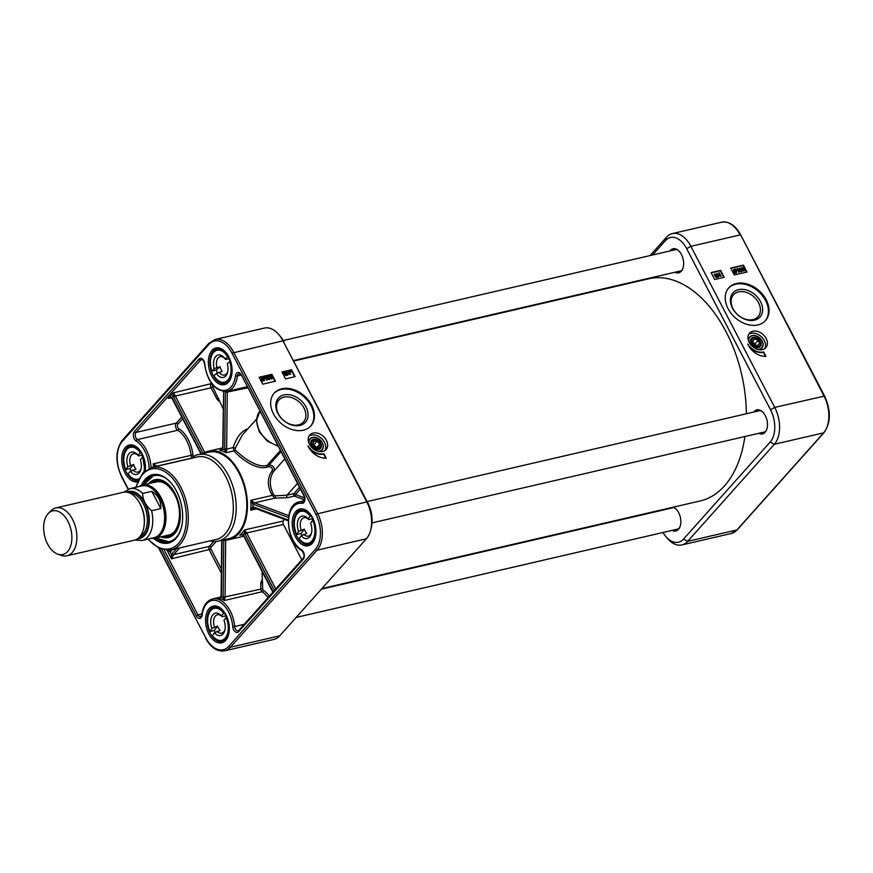 <?xml version="1.0" encoding="UTF-8"?>
<svg xmlns="http://www.w3.org/2000/svg" width="873" height="873" viewBox="0 0 873 873"><rect width="100%" height="100%" fill="white"/><g stroke="black" fill="none" stroke-linecap="round" stroke-linejoin="round"><path stroke-width="1.31" d="M321.93 588.555L700.179 500.949A114.014 68.934 -103 0 0 744.898 436.522M746.36 413.758A114.014 68.934 -103 0 0 648.726 278.793L293.939 360.964M57.825 554.18L61.459 555.435A24.575 14.863 -103 0 0 66.948 555.795L134.387 540.18A24.575 14.863 -103 0 0 143.314 512.888A24.575 14.863 -103 0 0 123.289 492.296L55.85 507.911A24.575 14.863 -103 0 0 51.092 510.65L48.375 513.368A22.392 13.542 -103 0 0 47.611 544.065A22.392 13.542 -103 0 0 57.825 554.18A22.392 13.542 -103 0 0 70.953 529.638A22.392 13.542 -103 0 0 48.375 513.368M151.826 491.346C158.166 495.231 161.156 500.982 160.818 508.599L151.596 510.738C145.747 505.642 142.757 499.891 142.615 493.474L151.826 491.346L160.818 508.599M134.999 540.016L141.972 540.529L153.834 537.779A26.627 16.096 -103 0 0 163.513 508.206A26.627 16.096 -103 0 0 141.819 485.901L129.957 488.64L123.911 492.165M151.182 538.39A27.314 16.511 -103 0 0 154.914 538.226A27.314 16.511 -103 0 0 164.833 507.9A27.314 16.511 -103 0 0 142.583 485.017A27.314 16.511 -103 0 0 139.167 486.512M66.948 555.795A24.575 14.863 -103 0 0 75.875 528.503A24.575 14.863 -103 0 0 55.85 507.911M283.976 397.139A16.467 12.069 -138.2 0 1 301.916 404.854A16.467 12.069 -138.2 0 1 303.488 421.975A16.467 12.069 -138.2 0 1 298.424 424.889A16.467 12.069 -138.2 0 1 280.495 417.163A16.467 12.069 -138.2 0 1 278.923 400.041A16.467 12.069 -138.2 0 1 283.976 397.139M299.886 425.435A18.104 13.27 41.8 0 0 300.137 399.736A18.104 13.27 41.8 0 0 275.803 405.367A18.104 13.27 41.8 0 0 299.886 425.435M310.581 426.199A24.575 18.006 41.8 0 0 307.733 400.751A24.575 18.006 41.8 0 0 281.161 389.467A24.575 18.006 41.8 0 0 273.926 393.472M281.783 388.78A24.575 18.006 -138.2 0 1 308.551 400.303A24.575 18.006 -138.2 0 1 310.897 425.86A24.575 18.006 -138.2 0 1 280.571 422.925A24.575 18.006 -138.2 0 1 274.231 393.123A24.575 18.006 -138.2 0 1 281.783 388.78M370.621 530.238L371.243 527.816A23.898 14.448 -103 0 0 367.882 503.001L282.928 340.808L366.78 501.888A27.314 16.511 77 0 1 370.621 530.238A27.314 16.511 77 0 1 366.387 538.761L279.731 635.817A27.314 16.511 77 0 1 273.915 639.407L224.645 650.822A27.314 16.511 -103 0 0 230.461 647.22L317.117 550.176A27.314 16.511 -103 0 0 317.51 513.291L233.658 352.223A27.314 16.511 -103 0 0 215.118 339.477L208.887 343.318A1.364 1.004 -138.2 0 0 208.843 344.475A25.939 15.681 77 0 1 231.989 353.161L282.928 340.808A27.314 16.511 77 0 0 278.749 334.523A27.314 16.511 77 0 0 264.399 328.073L215.118 339.477M307.973 445.83A13.652 10.007 41.8 0 0 323.938 453.796L326.229 458.205A16.391 12.004 -138.2 0 1 307.973 445.83M275.475 381.217L262.751 384.164L259.161 377.256L271.874 374.31L275.475 381.217M295.074 376.678L285.536 378.882L281.946 371.985L291.484 369.77L295.074 376.678M313.156 433.084A10.923 7.999 -138.2 0 1 325.051 438.202A10.923 7.999 -138.2 0 1 326.098 449.562A10.923 7.999 -138.2 0 1 312.621 448.253A10.923 7.999 -138.2 0 1 309.795 435.016A10.923 7.999 -138.2 0 1 313.156 433.084M325.04 450.49A10.923 7.999 41.8 0 0 322.584 439.556A10.923 7.999 41.8 0 0 311.301 435.158A10.923 7.999 41.8 0 0 308.998 436.162M318.536 451.417A8.195 6.002 41.8 0 0 319.682 451.265A8.195 6.002 41.8 0 0 322.202 449.824A8.195 6.002 41.8 0 0 320.085 439.883A8.195 6.002 41.8 0 0 309.98 438.912A8.195 6.002 41.8 0 0 308.802 442.731M309.959 438.933A8.195 6.002 -138.2 0 1 313.603 437.362A8.195 6.002 -138.2 0 1 317.925 438.442A8.195 6.002 -138.2 0 1 321.766 441.88A8.195 6.002 -138.2 0 1 322.181 449.846M284.031 341.932A23.898 14.448 -103 0 0 280.375 336.432L278.749 334.523M301.807 559.8L283.419 524.487A2.728 1.648 77 0 1 283.332 520.974A45.407 27.445 -103 0 0 284.336 519.348M254.021 507.966A1.364 1.08 -92.2 0 1 253.967 507.966L253.945 507.966A1.364 1.08 -92.2 0 1 252.843 506.853L250.715 510.181L254.119 507.944M269.331 596.172A27.314 16.511 -103 0 0 263.362 590.279A1.364 0.829 77 0 1 262.686 588.74L262.009 571.106M273.173 591.872A4.092 2.477 -103 0 0 273.074 591.676L243.742 535.324A4.092 2.477 -103 0 0 243.196 534.494L239.769 535.214L243.12 534.789M262.751 582.837L260.831 582.76L260.765 588.664A2.728 1.648 -103 0 0 262.129 591.741A25.939 15.681 77 0 1 268.022 597.645M246.382 532.344L244.44 529.976L244.571 532.956L246.382 532.344A2.728 1.648 77 0 0 246.655 532.999L283.419 524.487M299.494 487.287L293.841 493.627A1.364 0.829 -103 0 0 294.43 496.071A1.364 1.004 110.6 0 0 295.5 494.533A1.364 1.004 41.8 0 0 293.841 493.627L286.955 495.22L275.432 495.799L273.598 494.707C269.211 485.868 269.222 478.131 273.631 471.496C275.093 467.775 273.598 465.582 269.157 464.916L280.964 451.69M284.751 458.969L273.031 472.097M222.724 449.159L219.559 450.293A45.407 27.445 77 0 1 226.042 452.738L226.707 449.791L224.819 450.064L226.042 452.738L233.986 450.894A1.364 1.168 137.9 0 0 235.306 449.868L235.241 448.231L233.167 447.576L233.986 450.894C238.133 456.088 254.84 470.536 266.996 467.219L269.113 466.728C272.06 467.142 273.009 468.594 271.972 471.049C267.073 478.164 267.16 486.283 272.223 495.395L275.071 498.079L275.432 495.799M235.241 448.231L242.334 434.994M273.445 471.638A1.364 0.873 47.9 0 1 271.972 471.049M273.598 494.707A1.364 0.655 -29 0 0 272.223 495.395L250.824 500.349L252.875 503.972A4.092 2.477 -103 0 0 253.552 504.365L288.516 517.493M223.139 408.684L212.75 386.859A1.364 0.829 77 0 1 212.772 385.015L212.783 385.004A1.364 1.004 41.8 0 0 212.761 384.971M204.773 452.552A2.728 1.648 77 0 1 204.708 452.41L175.364 396.058L211.08 387.798L217.159 399.463L218.828 398.524M225.441 391.606L225.42 391.661A4.092 2.477 -103 0 0 225.354 392.479L224.732 449.006A4.092 2.477 -103 0 0 224.819 450.064A46.771 28.274 -103 0 0 222.91 449.355A4.092 2.477 -103 0 0 223.019 448.351L223.63 391.824A4.092 2.477 -103 0 0 223.63 391.573M221.6 449.813L222.91 449.355A1.364 0.655 11.6 0 1 222.637 448.831L223.019 448.351M175.037 395.218L173.291 392.872L173.192 395.731L175.037 395.218A2.728 1.648 77 0 0 175.364 396.058L173.694 396.997L203.027 453.349L205.373 452.258M223.193 539.94A45.407 27.445 -103 0 0 229.064 539.623A45.407 27.445 -103 0 0 236.277 536.022A45.407 27.445 -103 0 0 243.807 482.889A45.407 27.445 -103 0 0 208.582 451.166A45.407 27.445 -103 0 0 203.169 453.469M198.215 454.615L208.811 452.159A44.381 26.834 77 0 1 244.964 489.338A44.381 26.834 77 0 1 228.835 538.63L218.239 541.085A44.381 26.834 -103 0 0 234.368 491.794A44.381 26.834 -103 0 0 198.215 454.615A44.381 26.834 -103 0 0 190.827 458.423M209.935 540.911A44.381 26.834 -103 0 0 218.239 541.085M152.055 467.404A42.33 25.59 -103 0 1 186.538 502.87A42.33 25.59 -103 0 1 171.152 549.881L216.188 539.459A42.33 25.59 -103 0 0 231.574 492.448A42.33 25.59 -103 0 0 197.091 456.983L152.055 467.404L142.615 473.221L135.773 487.298M223.761 539.994A4.092 2.477 -103 0 0 223.75 540.322L223.139 596.848A4.092 2.477 -103 0 0 223.182 597.71L224.306 600.504L225.092 597.503L223.182 597.71A27.314 16.511 -103 0 0 221.338 597.023A4.092 2.477 -103 0 0 221.415 596.204L222.015 540.212M221.567 596.183L218.064 598.158L221.338 597.023A1.364 0.611 9.4 0 1 221.055 596.565A1.364 0.611 9.4 0 1 221.055 596.554L221.415 596.204M157.184 466.226L156.976 466.138A2.728 1.648 77 0 1 156.605 465.942L153.19 463.89L155.339 467.393M173.694 396.997A4.092 2.477 -103 0 1 173.192 395.731L171.752 397.357L168.336 398.415L171.686 397.761M166.71 549.619L170.071 551.922A1.364 1.08 -109 0 1 170.682 550.383L168.685 550.263M147.788 539.176L159.126 548.375L170.835 550.263A1.364 1.004 -138.2 0 0 170.792 551.42A4.092 2.477 -103 0 1 170.071 551.922L171.479 554.617L171.49 558.807L173.301 555.217A2.728 1.648 77 0 1 173.651 554.628L179.642 547.917M269.113 466.728A1.364 0.829 -103 0 1 269.157 464.916L267.029 465.407C255.669 468.506 239.737 454.527 235.306 449.868M247.856 428.807C241.439 430.935 236.539 437.187 233.167 447.576L226.653 449.082L227.275 392.555A2.728 1.648 77 0 1 227.318 392.01L226.576 391.006M227.318 392.01A1.364 0.611 -170.6 0 1 225.42 391.661A27.314 16.511 -103 0 1 225.278 391.617M222.637 448.831L220.814 450.097M211.626 383.542L173.291 392.872L168.336 398.415L171.173 397.761M201.347 453.895L172.45 398.394A4.092 2.477 -103 0 0 171.752 397.357A1.364 0.731 137.9 0 0 171.785 398.012A1.364 0.731 137.9 0 0 171.795 398.023L201.03 453.96M156.605 465.942A1.364 0.895 125.4 0 0 155.721 466.564M176.532 548.637L171.992 553.722A4.092 2.477 -103 0 0 171.479 554.617A1.364 0.797 20.3 0 0 173.301 555.217M221.055 596.565L218.064 598.158A25.939 15.681 77 0 1 224.306 600.504L262.129 591.741A1.364 0.917 123.9 0 0 263.362 590.279M275.781 588.948L246.655 532.999L244.975 533.938A4.092 2.477 -103 0 1 244.571 532.956A46.771 28.274 -103 0 1 243.196 534.494A1.364 0.677 141.4 0 0 243.185 535.084A1.364 0.677 141.4 0 0 243.196 535.094L273.304 593.062M288.799 515.648L254.632 502.815A2.728 1.648 77 0 1 254.174 502.553L250.824 500.349A45.407 27.445 77 0 1 250.715 510.181L256.411 508.872M254.174 502.553A1.364 0.862 128.4 0 0 252.875 503.972A46.771 28.274 -103 0 1 252.843 506.853A4.092 2.477 -103 0 1 253.53 506.973L288.308 520.024M253.967 507.966A1.364 1.08 -92.2 0 1 253.956 507.966L254.108 507.999A1.364 1.004 -69.4 0 1 253.53 506.973M291.484 369.77L282.066 372.225M294.637 376.776L291.167 370.119M271.874 374.31L259.292 377.507M275.039 381.315L271.568 374.659M290.567 374.331L288.123 374.19L288.767 370.872L290.567 374.331L289.749 373.589L288.363 373.906L288.45 370.949M287.85 375.019L287.293 375.368L286.606 371.309L287.85 375.019L286.606 371.309M285.842 375.314L286.115 374.441L284.74 373.644L285.406 372.629L284.609 372.214L283.921 372.989L284.412 371.865L286.781 374.059L286.268 375.39L284.751 374.648L286.082 375.041L286.366 374.168L284.991 373.371M284.805 373.633L285.155 372.913L284.358 372.487L283.681 373.262L284.412 371.865M286.781 374.059L286.017 375.663L286.53 374.342L286.017 375.663L284.751 374.648M290.6 371.822L290.12 372.16L289.618 370.676L290.6 371.822L289.618 370.676M290.829 371.985L290.785 370.414L291.309 371.658L290.48 371.483M272.136 378.74L270.739 378.926L269.692 377.594L269.812 375.586M270.063 375.314L272.016 376.83L271.896 378.838L269.943 377.311L270.063 375.314L269.571 375.685M264.497 380.432L262.598 380.803M262.718 381.054L261.562 379.231L262.151 377.092L263.777 376.863L264.595 378.522L264.017 380.661L262.849 380.519L262.467 381.326L261.311 379.515L261.9 377.365M262.151 377.092L261.398 377.594M267.356 379.82L265.567 377.212L265.043 377.9L265.556 376.35L267.356 379.82L266.723 380.192L265.359 377.572M265.567 377.212L264.584 377.769L265.305 376.416L264.584 377.769M269.026 376.514L267.564 376.405L267.804 377.725L268.338 377.081L269.855 377.987L269.473 379.395L267.498 377.976L267.083 376.449L267.684 375.859L269.026 376.514L267.324 376.678M267.553 377.998L268.087 377.365M269.615 378.26L269.233 379.668L267.258 378.249L266.832 376.721L267.684 375.859M289.541 373.197L288.548 373.437L288.734 371.647L289.541 373.197M289.192 373.284L288.668 372.269M285.809 372.553L285.744 373.349M284.358 372.487L284.107 373.251M286.082 375.041L286.115 374.441M267.804 377.725L268.338 377.081M268.207 378.369L268.447 377.474L269.473 378.107L269.288 379.046L268.207 378.369L268.447 377.474L267.956 378.653M269.222 378.38L268.207 377.758M264.388 380.573L263.766 380.934M263.537 377.813L264.17 378.642L263.362 380.279L263.537 377.813M263.231 377.616L262.631 379.951L261.987 379.122L262.358 377.485L263.231 377.616L261.813 377.878M262.489 379.82L262.98 377.889M263.548 380.552L263.286 378.096M270.346 377.223L270.237 375.663L271.612 376.929L271.71 378.489L270.346 377.223M271.47 378.762L271.361 377.201L269.986 375.936M325.749 458.216L323.632 454.135A13.652 10.007 -138.2 0 1 309.391 448.493M153.648 538.434A35.095 21.214 -103 0 0 181.388 527.521A35.095 21.214 -103 0 0 171.086 482.998A35.095 21.214 -103 0 0 145.158 479.321A35.095 21.214 -103 0 0 141.361 485.388M143.063 484.908A34.134 20.636 77 0 1 146.315 479.954A34.134 20.636 77 0 1 153.583 475.469A34.134 20.636 77 0 1 171.304 483.271M181.475 527.172A34.134 20.636 77 0 1 168.991 541.98A34.134 20.636 77 0 1 155.383 538.117M143.521 484.799L153.855 475.403A34.134 20.636 -103 0 0 146.85 479.834A34.134 20.636 -103 0 0 143.587 484.788M155.918 537.997A34.134 20.636 -103 0 0 169.253 541.915L155.841 538.019M160.894 536.84A29.704 17.951 -103 0 0 168.685 537.484A29.704 17.951 -103 0 0 175.069 493.572A29.704 17.951 -103 0 0 155.285 479.626A29.704 17.951 -103 0 0 148.574 483.631M164.004 536.12A28.263 17.089 -103 0 0 165.423 536.306A28.263 17.089 -103 0 0 178.779 504.67A28.263 17.089 -103 0 0 152.873 482.125A28.263 17.089 -103 0 0 151.684 482.911M312.883 520.101A9.45 5.707 -103 0 0 311.89 518.857L308.704 519.588L308.005 518.748A11.491 6.951 -103 0 0 299.199 518.049A11.491 6.951 -103 0 0 298.631 531.428L304.284 529.114A9.45 5.707 -103 0 0 306.86 533.501L301.196 535.815A11.491 6.951 -103 0 0 311.432 533.381A11.491 6.951 -103 0 0 310.581 523.134L312.676 520.308A16.391 9.909 77 0 1 312.316 540.452A16.391 9.909 77 0 1 299.101 538.652L301.196 535.815M311.606 532.595A9.45 5.707 77 0 1 308.322 536.12A9.45 5.707 77 0 1 303.684 534.243M301.109 529.856A9.45 5.707 77 0 1 304.066 517.711A9.45 5.707 77 0 1 308.704 519.588M312.458 518.082L311.89 518.857M301.916 535.356A17.067 10.323 77 0 1 301.01 533.545L296.765 534.527L298.631 531.428M308.005 518.748L310.93 515.397M296.765 534.527L296.536 534.265A16.391 9.909 77 0 1 296.896 514.121A16.391 9.909 77 0 1 310.111 515.921M313.494 519.795L312.676 520.308M304.284 529.114L301.01 533.545M230.254 361.247A9.45 5.707 -103 0 0 230.134 360.975A9.45 5.707 -103 0 0 228.846 358.748L225.66 359.48L225.103 358.923A11.491 6.951 -103 0 0 224.208 357.723A11.491 6.951 -103 0 0 215.751 356.479A11.491 6.951 -103 0 0 214.212 368.679L220.018 366.649A9.45 5.707 -103 0 0 222.2 371.462L216.395 373.491A11.491 6.951 -103 0 0 227.58 372.313A11.491 6.951 -103 0 0 227.296 363.735L229.73 361.564A16.391 9.909 77 0 1 227.307 380.65A16.391 9.909 77 0 1 213.961 375.674L216.395 373.491M227.755 371.527A9.45 5.707 77 0 1 224.47 375.041A9.45 5.707 77 0 1 219.025 372.193M216.842 367.38A9.45 5.707 77 0 1 220.214 356.642A9.45 5.707 77 0 1 224.699 358.356M217.399 373A17.067 10.323 77 0 1 216.209 370.054L211.975 371.036L214.212 368.679M225.103 358.923L228.41 356.315M211.975 371.036L211.779 370.861A16.391 9.909 77 0 1 214.201 351.764A16.391 9.909 77 0 1 227.547 356.741M230.592 361.138L229.73 361.564M220.018 366.649L216.209 370.054M142.932 456.95A9.45 5.707 -103 0 0 141.721 455.204L138.545 455.946L137.912 455.215A11.491 6.951 -103 0 0 137.552 454.778A11.491 6.951 -103 0 0 128.866 453.807A11.491 6.951 -103 0 0 127.884 466.728L133.602 464.534A9.45 5.707 -103 0 0 136.024 469.107L130.295 471.311A11.491 6.951 -103 0 0 140.935 469.358A11.491 6.951 -103 0 0 140.324 459.798L142.572 457.223A16.391 9.909 77 0 1 143.838 471.966M141.11 468.583A9.45 5.707 77 0 1 137.825 472.097A9.45 5.707 77 0 1 132.838 469.849M130.426 465.265A9.45 5.707 77 0 1 133.558 453.687A9.45 5.707 77 0 1 138.469 455.859M142.244 454.615L141.721 455.204M131.136 470.82A17.067 10.323 77 0 1 130.099 468.55L125.854 469.532L127.884 466.728M137.912 455.215L140.989 452.17M125.854 469.532L125.636 469.303A16.391 9.909 77 0 1 126.847 449.53A16.391 9.909 77 0 1 140.149 452.651M143.412 456.743L142.572 457.223M138.796 478.906A16.391 9.909 77 0 1 128.058 473.875L130.295 471.311M133.602 464.534L130.099 468.55M226.314 617.266A9.45 5.707 -103 0 0 225.289 615.956L222.102 616.698L221.415 615.869A11.491 6.951 -103 0 0 221.404 615.858A11.491 6.951 -103 0 0 212.586 615.05A11.491 6.951 -103 0 0 211.943 628.385L217.606 626.094A9.45 5.707 -103 0 0 220.16 630.513L214.496 632.805A11.491 6.951 -103 0 0 224.787 630.437A11.491 6.951 -103 0 0 223.968 620.288L226.085 617.495A16.391 9.909 77 0 1 225.605 637.585A16.391 9.909 77 0 1 212.368 635.599L214.496 632.805M224.95 629.651A9.45 5.707 77 0 1 221.677 633.176A9.45 5.707 77 0 1 216.984 631.244M214.431 626.825A9.45 5.707 77 0 1 217.41 614.767A9.45 5.707 77 0 1 222.102 616.698L221.415 615.869L224.361 612.562M225.856 615.214L225.289 615.956M215.227 632.347A17.067 10.323 77 0 1 214.3 630.47L210.066 631.452L211.943 628.385M210.066 631.452L209.826 631.179A16.391 9.909 77 0 1 210.306 611.089A16.391 9.909 77 0 1 223.532 613.075M226.904 616.982L226.085 617.495M217.606 626.094L214.3 630.47M314.302 439.195A6.013 4.398 41.8 0 0 312.621 447.118A6.013 4.398 41.8 0 0 321.362 446.78A6.013 4.398 41.8 0 0 314.302 439.195M320.729 447.162A5.598 4.103 -138.2 0 1 320.085 448.296A5.598 4.103 -138.2 0 1 313.178 447.631A5.598 4.103 -138.2 0 1 311.726 440.843A5.598 4.103 -138.2 0 1 312.785 440.079M319.725 448.384A5.467 4.005 41.8 0 0 320.227 447.936A5.467 4.005 41.8 0 0 318.82 441.312A5.467 4.005 41.8 0 0 312.076 440.658A5.467 4.005 41.8 0 0 313.156 446.965A5.467 4.005 41.8 0 0 319.725 448.384M319.649 447.871A5.052 3.699 -138.2 0 1 312.032 444.073A5.052 3.699 -138.2 0 1 317.336 440.33A5.052 3.699 -138.2 0 1 319.649 447.871M319.693 444.106L318.918 447.041L315.557 447.02L312.981 444.073L313.756 441.138L317.117 441.16L319.693 444.106L317.085 447.031M316.124 447.02L313.462 444.619M317.117 441.16L314.029 444.619M757.917 324.92A24.575 18.006 -138.2 0 1 731.148 313.396A24.575 18.006 -138.2 0 1 728.802 287.839A24.575 18.006 -138.2 0 1 759.128 290.774A24.575 18.006 -138.2 0 1 765.468 320.577A24.575 18.006 -138.2 0 1 757.917 324.92M765.152 320.926A24.575 18.006 41.8 0 0 758.506 291.473A24.575 18.006 41.8 0 0 728.497 288.199M758.277 349.582A8.195 6.002 41.8 0 0 761.943 347.978A8.195 6.002 41.8 0 0 761.158 339.466A8.195 6.002 41.8 0 0 752.231 335.625A8.195 6.002 41.8 0 0 749.711 337.065A8.195 6.002 -138.2 0 1 752.188 335.669A8.195 6.002 -138.2 0 1 757.666 336.607A8.195 6.002 -138.2 0 1 761.496 340.034A8.195 6.002 -138.2 0 1 763.067 344.213A8.195 6.002 -138.2 0 1 761.922 348.011M749.711 337.065A8.195 6.002 41.8 0 0 748.543 340.896M762.478 349.647A10.923 7.999 -138.2 0 1 750.584 344.529A10.923 7.999 -138.2 0 1 749.536 333.17A10.923 7.999 -138.2 0 1 763.013 334.479A10.923 7.999 -138.2 0 1 765.828 347.716A10.923 7.999 -138.2 0 1 762.478 349.647M764.781 348.654A10.923 7.999 41.8 0 0 761.158 336.552A10.923 7.999 41.8 0 0 748.728 334.326M670.857 250.758A11.949 7.224 77 0 1 670.933 250.671A11.949 7.224 77 0 1 673.476 249.1A11.949 7.224 77 0 1 679.663 251.806M683.232 267.225A11.949 7.224 77 0 1 678.867 272.376A11.949 7.224 77 0 1 675.789 272.038M674.916 272.245A12.353 7.475 -103 0 0 683.188 267.367A12.353 7.475 -103 0 0 679.565 251.697A12.353 7.475 -103 0 0 670.431 250.398A12.353 7.475 -103 0 0 669.984 250.955M754.709 411.827A11.949 7.224 77 0 1 754.785 411.74A11.949 7.224 77 0 1 757.327 410.168A11.949 7.224 77 0 1 763.515 412.885M767.083 428.294A11.949 7.224 77 0 1 762.718 433.455A11.949 7.224 77 0 1 759.63 433.117M758.768 433.314A12.353 7.475 -103 0 0 767.04 428.447A12.353 7.475 -103 0 0 763.417 412.765A12.353 7.475 -103 0 0 754.283 411.478A12.353 7.475 -103 0 0 753.836 412.034M668.052 508.883A11.949 7.224 77 0 1 668.129 508.795A11.949 7.224 77 0 1 668.696 508.239M672.897 507.268A11.949 7.224 77 0 1 676.859 509.941M680.427 525.35A11.949 7.224 77 0 1 676.062 530.5A11.949 7.224 77 0 1 672.985 530.173M667.681 508.479A12.353 7.475 -103 0 0 667.638 508.523A12.353 7.475 -103 0 0 667.19 509.09M672.112 530.369A12.353 7.475 -103 0 0 680.394 525.502A12.353 7.475 -103 0 0 676.761 509.821A12.353 7.475 -103 0 0 673.29 507.18M626.803 283.878L627.36 283.256M652.6 254.981L665.368 240.675A23.898 14.448 77 0 1 686.68 248.674L770.532 409.753A23.898 14.448 77 0 1 770.182 442.022L683.537 539.077A23.898 14.448 77 0 1 665.881 536.568A23.898 14.448 77 0 1 663 532.475M665.881 536.568L667.507 538.477A27.314 16.511 -103 0 0 681.868 544.927A27.314 16.511 -103 0 0 687.684 541.336L774.329 444.281A27.314 16.511 -103 0 0 774.733 407.407L690.881 246.328A27.314 16.511 -103 0 0 672.341 233.593A27.314 16.511 -103 0 0 666.525 237.183L650.123 255.56M624.882 283.823L624.326 284.445M747.703 343.984A13.652 10.007 41.8 0 0 763.668 351.95L765.97 356.359A16.391 12.004 -138.2 0 1 747.703 343.984M730.69 268.055L743.403 265.108L746.993 272.016L734.28 274.962L730.69 268.055M711.08 272.594L720.618 270.39L724.208 277.287L714.681 279.502L711.08 272.594M719.668 275.159L719.134 274.155M723.772 277.396L720.312 270.728L711.211 272.845M743.6 270.903L743.49 269.342L741.821 268.426M746.557 272.114L743.087 265.457L730.81 268.306M721.033 276.206L718.588 276.064L719.243 272.758L721.033 276.206L720.214 275.475L718.839 275.792L718.915 272.834M718.326 276.905L717.759 277.254L717.071 273.194L718.326 276.905L717.071 273.194M716.307 277.199L716.591 276.326L715.216 275.53L715.882 274.515L715.074 274.089L714.398 274.864L714.889 273.751L717.246 275.944L716.733 277.265L715.216 276.534L716.558 276.916L716.831 276.043L715.467 275.246M715.282 275.519L715.631 274.788L714.834 274.373L714.147 275.137L714.889 273.751M717.246 275.944L716.493 277.549L716.995 276.217L716.493 277.549L715.216 276.534M735.688 272.682L735.415 270.226M734.63 271.961L735.11 270.03L733.942 270.019M741.166 271.459L741.352 270.521L740.337 269.888L740.097 270.783M744.265 270.881L742.868 271.056L741.821 269.724L741.941 267.727M742.192 267.444L744.145 268.971L744.025 270.968L742.072 269.451L742.192 267.444L741.701 267.815M736.626 272.572L734.739 272.933M734.848 273.184L733.691 271.372L734.28 269.222L735.906 268.993L736.725 270.663L736.146 272.791L734.979 272.66L734.597 273.467L733.44 271.645L734.04 269.506M734.28 269.222L733.538 269.735M739.486 271.961L737.696 269.342L736.965 269.626L737.685 268.491L739.486 271.961L738.853 272.321L737.489 269.702M737.696 269.342L736.714 269.91L737.434 268.546L736.714 269.91M741.166 268.655L739.704 268.546L739.933 269.855L740.468 269.222L741.995 270.117L741.603 271.525L739.627 270.117L739.213 268.578L739.813 268L741.166 268.655L739.453 268.819M739.682 270.139L740.217 269.495M741.744 270.401L741.363 271.809L739.387 270.39L738.973 268.851L739.813 268M720.018 275.082L719.014 275.311L719.199 273.522L720.018 275.082M716.286 274.428L716.209 275.224M714.834 274.373L714.583 275.126M716.558 276.916L716.591 276.326M739.933 269.855L740.468 269.222M740.337 270.51L740.588 269.615L741.603 270.237L741.417 271.187L740.337 269.888M741.352 270.521L741.417 271.187M736.517 272.714L735.895 273.074M735.666 269.953L736.299 270.772L735.492 272.42L735.666 269.953M735.361 269.757L734.771 272.092L734.117 271.263L734.488 269.615L735.11 270.03M742.476 269.353L742.366 267.804L743.741 269.059L743.851 270.619L742.476 269.353M765.479 356.37L763.362 352.299A13.652 10.007 -138.2 0 1 749.121 346.657M752.995 319.616A16.467 12.069 -138.2 0 1 735.066 311.89A16.467 12.069 -138.2 0 1 733.484 294.768A16.467 12.069 -138.2 0 1 738.547 291.866A16.467 12.069 -138.2 0 1 756.476 299.581A16.467 12.069 -138.2 0 1 758.059 316.703A16.467 12.069 -138.2 0 1 752.995 319.616M738.569 289.65A18.104 13.27 41.8 0 0 738.318 315.349A18.104 13.27 41.8 0 0 762.653 309.719A18.104 13.27 41.8 0 0 738.569 289.65M758.801 339.739A5.052 3.699 -138.2 0 1 757.819 346.581A5.052 3.699 -138.2 0 1 751.609 340.426A5.052 3.699 -138.2 0 1 758.801 339.739M754.719 338.866L758.201 340.284L759.565 343.667L757.437 345.632L753.945 344.213L752.591 340.83L754.719 338.866L752.701 341.125M758.833 339.739A5.467 4.005 41.8 0 0 751.817 338.822A5.467 4.005 41.8 0 0 753.224 345.446A5.467 4.005 41.8 0 0 759.968 346.09A5.467 4.005 41.8 0 0 758.833 339.739M755.549 344.868L755.112 343.755L753.497 343.1M758.201 340.284L755.112 343.755M761.169 343.733A6.013 4.398 41.8 0 0 752.832 337.567A6.013 4.398 41.8 0 0 753.475 346.286A6.013 4.398 41.8 0 0 761.169 343.733M760.459 345.326A5.598 4.103 -138.2 0 1 759.816 346.461A5.598 4.103 -138.2 0 1 752.908 345.795A5.598 4.103 -138.2 0 1 751.467 339.008A5.598 4.103 -138.2 0 1 752.526 338.233M144.241 524.258A22.392 13.542 -103 0 0 139.145 502.259M130.099 493.19A22.392 13.542 77 0 1 146.402 512.167A22.392 13.542 77 0 1 140.095 536.382M138.48 538.063A23.484 14.197 -103 0 0 147.886 511.818A23.484 14.197 -103 0 0 127.905 492.394M126.705 492.154A24.171 14.612 77 0 1 148.29 511.731A24.171 14.612 77 0 1 137.508 538.805M141.972 540.529A26.627 16.096 -103 0 0 151.596 510.738M142.615 493.474A26.627 16.096 -103 0 0 129.957 488.64M367.882 503.001L366.78 501.888L315.83 514.23A25.939 15.681 77 0 1 315.459 549.27L228.802 646.315A1.364 1.004 41.8 0 0 230.461 647.22L279.731 635.817M366.387 538.761L317.117 550.176A1.364 1.004 -138.2 0 1 315.459 549.27M231.989 353.161L315.83 514.23M128.364 489.142L121.816 476.56A25.939 15.681 77 0 1 122.198 441.52A1.364 1.004 -138.2 0 1 122.231 440.374L208.887 343.318M122.198 441.52L208.843 344.475M121.816 476.56L121.663 476.942C115.171 462.439 115.367 450.25 122.231 440.374M228.802 646.315A25.939 15.681 77 0 1 205.668 637.628L158.755 548.2M205.668 637.628L159.224 548.419M295.805 511.523A18.846 11.393 -103 0 0 300.814 543.628A18.846 11.393 -103 0 0 315.6 527.063A18.846 11.393 -103 0 0 295.805 511.523M145.267 470.722A18.846 11.393 -103 0 0 139.178 449.42A18.846 11.393 -103 0 0 125.308 447.511A18.846 11.393 -103 0 0 123.453 469.314A18.846 11.393 -103 0 0 137.487 481.809M209.16 608.579A18.846 11.393 -103 0 0 214.158 640.684A18.846 11.393 -103 0 0 228.955 624.119A18.846 11.393 -103 0 0 209.16 608.579M211.953 350.455A18.846 11.393 -103 0 0 216.962 382.56A18.846 11.393 -103 0 0 231.749 365.983A18.846 11.393 -103 0 0 211.953 350.455M161.68 549.379L196.272 615.825A5.467 3.306 -103 0 0 199.764 618.411A5.467 3.306 -103 0 0 202.143 615.127A24.575 14.863 77 0 1 217.683 600.995A24.575 14.863 77 0 1 232.785 626.628A5.467 3.306 -103 0 0 235.066 631.67A5.467 3.306 -103 0 0 238.591 631.714L303.269 559.266A5.467 3.306 -103 0 0 304.164 554.279A5.467 3.306 -103 0 0 301.458 549.706A24.575 14.863 77 0 1 288.57 521.585A24.575 14.863 77 0 1 301.96 503.328A5.467 3.306 -103 0 0 304.742 500.818A5.467 3.306 -103 0 0 303.968 495.198L241.374 374.964A5.467 3.306 -103 0 0 237.882 372.378A5.467 3.306 -103 0 0 235.503 375.663A24.575 14.863 77 0 1 219.974 389.795A24.575 14.863 77 0 1 204.871 364.161A5.467 3.306 -103 0 0 202.58 359.119A5.467 3.306 -103 0 0 199.055 359.076L134.377 431.524A5.467 3.306 -103 0 0 133.482 436.511A5.467 3.306 -103 0 0 136.188 441.083A24.575 14.863 77 0 1 149.076 468.408M210.491 609.31A17.755 10.727 77 0 1 214.267 606.975C224.994 602.206 236.605 636.559 222.277 641.557A17.755 10.727 77 0 1 208.833 630.099A17.755 10.727 77 0 1 210.491 609.31M137.999 480.565A17.755 10.727 77 0 1 124.861 468.692A17.755 10.727 77 0 1 126.64 448.231A17.755 10.727 77 0 1 130.415 445.896L135.206 446.649L138.054 448.733L142.495 455.149L144.951 470.973M213.285 351.175A17.755 10.727 77 0 1 217.071 348.84C227.798 344.071 239.409 378.435 225.081 383.433A17.755 10.727 77 0 1 211.626 371.974A17.755 10.727 77 0 1 213.285 351.175M297.136 512.255A17.755 10.727 77 0 1 300.912 509.919C311.65 505.151 323.261 539.514 308.922 544.501A17.755 10.727 77 0 1 295.478 533.043A17.755 10.727 77 0 1 297.136 512.255M238.591 631.714A1.364 1.004 -138.2 0 1 238.635 630.557L238.176 630.863A4.092 2.477 77 0 1 234.695 626.508L244.222 624.304M238.635 630.557L303.313 558.109A1.364 1.004 41.8 0 0 303.269 559.266M283.332 520.974L244.44 529.976A45.407 27.445 77 0 1 239.769 535.214L241.963 534.702M262.686 588.74L225.059 596.925L225.671 540.398L228.442 539.754M261.911 580.13L262.064 581.265M261.464 580.763L260.831 582.76M241.374 374.964L303.815 495.58C304.721 499.913 304.612 501.964 303.477 501.713A4.092 2.477 77 0 1 302.898 501.746A25.939 15.681 -103 0 0 299.275 501.888L304.339 500.709M301.96 503.328A1.364 1.059 98 0 1 302.898 501.746L303.815 501.528M204.871 364.161L204.566 364.03C207.556 382.232 215.074 391.344 227.133 391.355A25.939 15.681 -103 0 0 237.412 375.936L241.079 375.084M235.503 375.663A1.364 0.557 -173.3 0 0 237.412 375.936A4.092 2.477 77 0 1 239.038 373.502L241.221 375.346M297.486 483.424L286.955 495.22A1.364 0.829 -103 0 0 287.533 497.675L294.43 496.071L304.557 499.88M277.832 445.677A23.211 17.013 -138.2 0 1 259.39 430.64A23.211 17.013 -138.2 0 1 259.903 411.227L256.422 420.731L259.237 431.699L267.247 441.083L278.171 446.321M280.342 450.501L267.029 465.407A1.364 0.829 -103 0 0 266.996 467.219M253.552 504.365A1.364 1.004 110.6 0 1 254.632 502.815L275.071 498.079L287.533 497.675M304.557 497.926L295.5 494.533L300.399 489.033M150.985 467.699A25.939 15.681 -103 0 0 137.399 439.599A4.092 2.477 77 0 1 135.37 436.173A4.092 2.477 77 0 1 136.035 432.43L200.714 359.982L202.329 359.611M199.055 359.076A1.364 1.004 -138.2 0 0 200.714 359.982A4.092 2.477 77 0 1 201.587 359.436C202.809 359.338 203.802 360.865 204.566 364.03M217.159 399.463L219.309 401.329M218.927 400.238L218.621 400.947M212.357 384.48A1.364 1.004 41.8 0 0 211.113 384.109A2.728 1.648 -103 0 0 211.08 387.798L212.75 386.859M221.393 569.087L210.993 549.106A1.364 0.829 77 0 1 211.015 547.262L216.231 541.413M156.518 466.378A1.364 1.004 110.6 0 1 156.976 466.138L191.034 458.26M193.795 456.339L193.751 456.328A1.364 0.829 77 0 1 192.922 454.953A27.314 16.511 -103 0 0 178.867 428.785A2.728 1.648 77 0 1 177.514 426.504A2.728 1.648 77 0 1 177.961 424.005L182.686 418.713M213.71 541.489L209.356 546.356A2.728 1.648 -103 0 0 209.313 550.045L221.349 573.168M211.015 547.262A1.364 1.004 41.8 0 0 209.356 546.356L173.651 554.628A1.364 1.004 41.8 0 1 171.992 553.722M181.77 416.978L176.302 423.099A4.092 2.477 -103 0 0 175.626 426.842A4.092 2.477 -103 0 0 177.666 430.269A25.939 15.681 77 0 1 191.012 455.128A2.728 1.648 -103 0 0 192.06 457.463M136.188 441.083A1.364 0.938 121.4 0 1 137.399 439.599L177.666 430.269A1.364 0.938 121.4 0 0 178.867 428.785M192.922 454.953L153.19 463.89A25.939 15.681 77 0 1 153.419 467.088M134.377 431.524A1.364 1.004 -138.2 0 0 136.035 432.43L176.302 423.099A1.364 1.004 -138.2 0 1 177.961 424.005M167.059 550.306L171.49 558.807L210.993 549.106M226.707 449.791A2.728 1.648 77 0 1 226.653 449.082L224.732 449.006M225.354 392.479L247.714 387.819M222.713 448.1L223.63 391.824M170.792 551.42L172.428 549.586M225.092 597.503A2.728 1.648 77 0 1 225.059 596.925L223.139 596.848M223.75 540.322L225.671 540.398A2.728 1.648 77 0 1 225.692 540.049M219.581 597.809L218.064 598.158M244.975 533.938L274.308 590.29L275.115 589.701M254.567 508.031A1.364 1.004 -69.4 0 1 254.108 507.999L288.276 520.832M232.785 626.628L234.695 626.508A25.939 15.681 -103 0 0 212.63 598.943L220.771 597.056M202.143 615.127A1.364 0.557 6.7 0 1 201.849 614.723L200.735 616.796A4.092 2.477 77 0 1 197.953 614.887L201.947 613.959M196.272 615.825L197.953 614.887L164.179 550.012M303.313 558.109C304.644 556.156 304.142 553.657 301.807 550.634A1.364 0.938 -58.6 0 1 301.458 549.706M136.199 487.199A40.966 24.771 77 0 1 142.583 474.377A40.966 24.771 77 0 1 177.197 484.701A40.966 24.771 77 0 1 181.89 538.51A40.966 24.771 77 0 1 148.214 539.077M164.964 477.771A33.861 20.472 -103 0 0 143.652 484.777M155.972 537.986A33.861 20.472 -103 0 0 178.201 534.909M156.649 479.452A29.606 17.896 -103 0 0 151.367 482.987M163.688 536.197A29.606 17.896 -103 0 0 169.984 537.048M165.423 536.306L167.671 536.448A28.929 17.493 -103 0 0 172.363 535.727M159.366 479.593A28.929 17.493 -103 0 0 154.827 481.001L152.873 482.125M165.499 535.782A27.718 16.762 -103 0 0 178.812 522.327A27.718 16.762 -103 0 0 174.698 494.456A27.718 16.762 -103 0 0 153.179 482.562M168.249 485.781A27.314 16.511 -103 0 0 156.049 481.896M168.369 535.116A27.314 16.511 -103 0 0 177.634 526.266M311.497 543.202L308.987 543.792A17.067 10.323 -103 0 0 314.978 537.233M309.544 513.782A17.067 10.323 -103 0 0 301.283 510.53C293.895 514.361 292.291 522.338 296.471 534.483M227.646 382.134L225.136 382.712A17.067 10.323 -103 0 0 231.127 376.165M225.692 352.703A17.067 10.323 -103 0 0 217.432 349.462C210.677 352.594 208.767 359.774 211.681 371.014M139.047 449.759A17.067 10.323 -103 0 0 130.786 446.507C123.66 450.042 121.914 457.703 125.559 469.499M224.841 640.258L222.331 640.847A17.067 10.323 -103 0 0 228.333 634.289M222.899 610.838A17.067 10.323 -103 0 0 214.638 607.586C207.283 611.373 205.657 619.306 209.76 631.397M309.064 443.386A7.988 5.849 -138.2 0 1 313.713 437.493A7.988 5.849 -138.2 0 1 322.901 444.422A7.988 5.849 -138.2 0 1 317.859 451.243M683.537 539.077L687.684 541.336L736.954 529.922A27.314 16.511 77 0 1 731.138 533.523L681.868 544.927M770.182 442.022L774.329 444.281L823.599 432.866L736.954 529.922A1.364 1.004 -138.2 0 0 737.369 529.682L824.025 432.626A1.364 1.004 -138.2 0 1 823.599 432.866A27.314 16.511 77 0 0 824.003 395.993L740.74 234.979C735.481 225.387 729.097 221.12 721.611 222.179A27.314 16.511 77 0 1 740.151 234.924L690.881 246.328L686.68 248.674M770.532 409.753L774.733 407.407L824.592 396.058L740.74 234.979M665.368 240.675L666.525 237.183M824.439 396.44L824.592 396.058C831.085 410.561 830.9 422.75 824.025 432.626M748.794 341.55A7.988 5.849 -138.2 0 1 755.003 335.767A7.988 5.849 -138.2 0 1 762.926 344.126A7.988 5.849 -138.2 0 1 757.589 349.396M156.627 481.765L142.583 485.017M168.947 534.974L154.914 538.226M128.08 489.262L121.663 476.942M205.515 638.021C210.775 647.613 217.159 651.88 224.645 650.822M227.133 391.355L247.146 386.728M229.064 539.623L243.84 536.208M208.582 451.166L222.713 447.893M256.531 419.084L242.29 435.049M223.324 391.573L223.281 390.897M169.929 397.826L171.785 398.012M221.109 595.943L221.709 540.278M240.97 534.822L243.185 535.084M301.807 550.634C285.886 542.111 283.223 504.529 299.275 501.888M201.849 614.723C203.005 606.026 206.595 600.766 212.63 598.943M154.576 482.409C161.876 479.943 168.576 484.002 174.655 494.565C183.963 511.131 178.932 535.804 166.83 535.302M303.793 509.952L301.283 510.53M299.046 538.881C303.749 543.486 307.067 545.123 308.987 543.792M219.941 348.873L217.432 349.462M213.874 375.837C217.137 381.097 220.891 383.389 225.136 382.712M133.296 445.928L130.786 446.507M127.982 474.083C131.146 478.535 134.638 480.434 138.491 479.768M217.137 607.008L214.638 607.586M212.314 635.828C215.391 639.822 218.73 641.491 222.331 640.847M317.925 438.442L321.766 441.88M319.376 448.886L320.227 447.936M311.235 441.607L312.076 440.658M760.405 410.506L367.151 501.582M765.337 431.797L372.04 522.883M676.553 249.438L283.256 340.525M681.486 270.717L293.71 360.527M673.76 507.562L321.373 589.177M678.692 528.852L296.133 617.44M672.341 233.593L721.611 222.179M737.369 529.682L731.138 533.523M759.117 347.039L759.968 346.09M750.966 339.772L751.817 338.822M757.666 336.607L761.496 340.034"/></g></svg>
